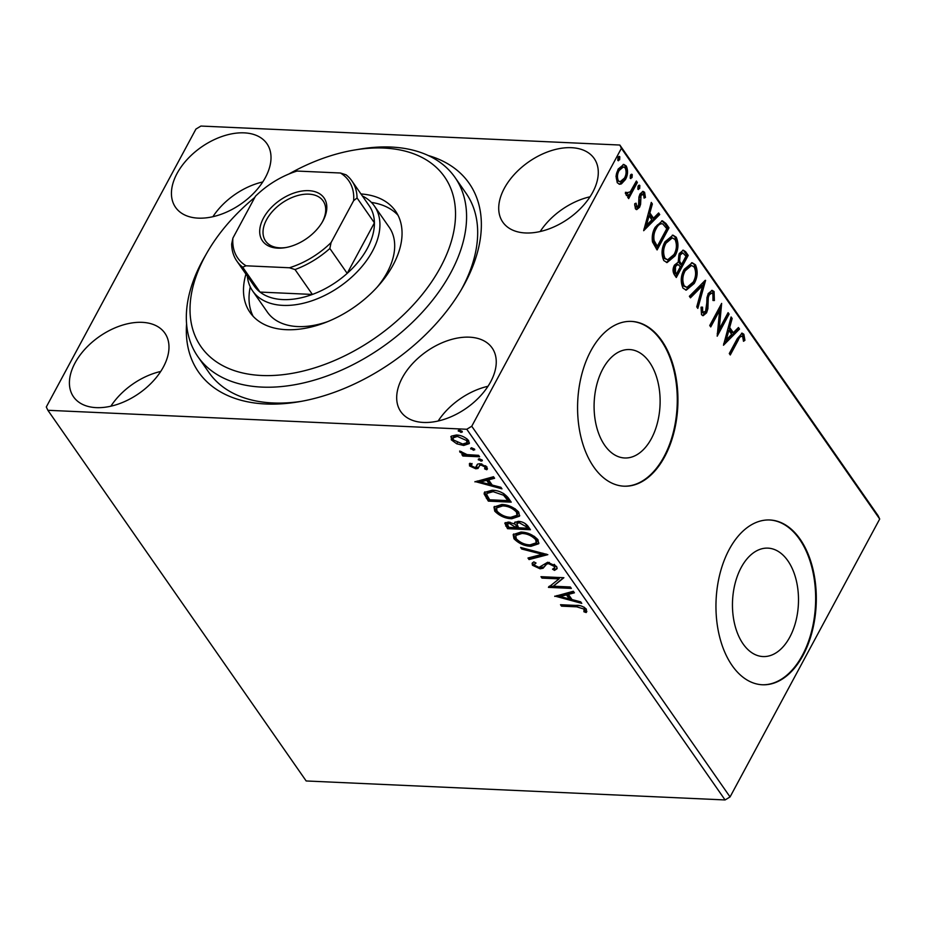 <?xml version="1.0" encoding="UTF-8"?>
<svg xmlns="http://www.w3.org/2000/svg" width="926" height="926" viewBox="0 0 926 926"><rect width="100%" height="100%" fill="white"/><g stroke="black" fill="none" stroke-linecap="round" stroke-linejoin="round"><path stroke-width="1.39" d="M428.206 155.499A164.955 102.693 145.1 0 1 464.759 283.587A164.955 102.693 145.1 0 1 462.56 287.558A164.955 102.693 145.1 0 1 298.566 401.826A164.955 102.693 145.1 0 1 186.577 323.868M461.136 289.977A156.702 97.566 -34.9 0 0 461.9 288.588A156.702 97.566 -34.9 0 0 466.114 193.36L455.036 177.479A156.702 97.566 145.1 0 1 400.264 333.302A156.702 97.566 145.1 0 1 219.254 375.829A156.702 97.566 145.1 0 1 197.898 356.66A156.702 97.566 145.1 0 1 204.195 257.659L206.938 252.867A148.461 92.426 -34.9 0 0 221.21 364.809A148.461 92.426 -34.9 0 0 408.297 310.117A148.461 92.426 -34.9 0 0 424.351 158.728A148.461 92.426 -34.9 0 0 354.531 150.012A148.461 92.426 -34.9 0 0 288.877 174.019M789.762 637.192A54.275 32.966 92.6 0 0 796.198 580.093A54.275 32.966 92.6 0 0 767.932 548.134A54.275 32.966 92.6 0 0 741.194 567.499A54.275 32.966 92.6 0 0 734.758 624.599A54.275 32.966 92.6 0 0 763.024 656.557A54.275 32.966 92.6 0 0 789.762 637.192M651.383 438.611A54.275 32.966 92.6 0 0 657.819 381.512A54.275 32.966 92.6 0 0 629.553 349.553A54.275 32.966 92.6 0 0 602.826 368.918A54.275 32.966 92.6 0 0 596.39 426.018A54.275 32.966 92.6 0 0 624.645 457.976A54.275 32.966 92.6 0 0 651.383 438.611M664.66 456.75A82.483 50.097 92.6 0 0 674.441 369.972A82.483 50.097 92.6 0 0 631.486 321.403A82.483 50.097 92.6 0 0 590.857 350.838A82.483 50.097 92.6 0 0 581.077 437.616A82.483 50.097 92.6 0 0 624.02 486.185A82.483 50.097 92.6 0 0 664.66 456.75M623.696 486.173A82.483 50.097 92.6 0 0 664 456.726A82.483 50.097 92.6 0 0 673.839 370.192A82.483 50.097 92.6 0 0 631.162 321.391M803.039 655.33A82.483 50.097 92.6 0 0 812.808 568.552A82.483 50.097 92.6 0 0 769.865 519.984A82.483 50.097 92.6 0 0 729.237 549.419A82.483 50.097 92.6 0 0 719.456 636.197A82.483 50.097 92.6 0 0 762.399 684.765A82.483 50.097 92.6 0 0 803.039 655.33M762.075 684.754A82.483 50.097 92.6 0 0 802.379 655.307A82.483 50.097 92.6 0 0 812.218 568.772A82.483 50.097 92.6 0 0 769.541 519.972M490.653 381.813A55.676 34.656 -34.9 0 0 492.146 347.991A55.676 34.656 -34.9 0 0 448.207 340.455A55.676 34.656 -34.9 0 0 402.289 377.808A55.676 34.656 -34.9 0 0 400.796 411.642A55.676 34.656 -34.9 0 0 444.735 419.165A55.676 34.656 -34.9 0 0 490.653 381.813M488.002 386.281A55.676 34.656 -34.9 0 0 438.148 421.017M265.403 177.503A55.676 34.656 -34.9 0 0 266.908 143.669A55.676 34.656 -34.9 0 0 222.969 136.145A55.676 34.656 -34.9 0 0 177.04 173.498A55.676 34.656 -34.9 0 0 175.546 207.331A55.676 34.656 -34.9 0 0 219.485 214.855A55.676 34.656 -34.9 0 0 265.403 177.503M262.752 181.959A55.676 34.656 -34.9 0 0 212.911 216.696M163.381 366.985A55.676 34.656 -34.9 0 0 164.874 333.163A55.676 34.656 -34.9 0 0 120.936 325.628A55.676 34.656 -34.9 0 0 75.018 362.992A55.676 34.656 -34.9 0 0 73.524 396.814A55.676 34.656 -34.9 0 0 117.463 404.349A55.676 34.656 -34.9 0 0 163.381 366.985M160.73 371.453A55.676 34.656 -34.9 0 0 110.877 406.19M592.686 192.33A55.676 34.656 -34.9 0 0 594.179 158.496A55.676 34.656 -34.9 0 0 550.241 150.973A55.676 34.656 -34.9 0 0 504.323 188.325A55.676 34.656 -34.9 0 0 502.818 222.159A55.676 34.656 -34.9 0 0 546.757 229.683A55.676 34.656 -34.9 0 0 592.686 192.33M590.036 196.787A55.676 34.656 -34.9 0 0 540.182 231.523M47.874 410.287L46.3 406.977L195.942 129.061L200.919 126.052L619.83 145.035L878.126 515.713L879.7 519.023L730.058 796.939L725.081 799.948L306.17 780.965L47.874 410.287L466.785 429.259L471.751 426.249L730.058 796.939M456.761 443.809L451.309 439.838L451.39 436.123L456.379 435C461.102 435.185 465.188 437.049 468.637 440.614L469.227 443.612L463.671 445.464L456.761 443.809L457.328 442.755M450.765 436.852L451.39 436.123M479.61 456.773L462.861 456.009L461.877 454.585L464.343 454.689L459.852 452.085L459.666 451.031L467.086 454.608L478.615 455.337L479.61 456.773M475.941 467.086L477.77 464.042L480.027 463.695L486.96 466.912L486.74 469.748L484.622 468.857L485.016 466.982L481.115 465.118L479.749 465.384L478.001 468.452L475.744 468.787L469.459 465.871L469.922 463.231L471.936 464.134L471.45 465.882L474.668 467.364L475.941 467.086L476.971 464.887M469.285 464.007L469.922 463.231M471.936 464.134L471.45 465.882L470.142 464.609L469.459 465.871M487.331 469.135L486.74 469.748L487.423 468.487L485.49 467.676M484.622 468.857L485.861 466.993M481.798 463.857L480.432 464.123L478.001 468.452L478.684 467.19L476.415 467.526L475.744 468.787M508.235 497.841L511.233 502.158L488.326 501.116L484.124 493.94L484.379 492.447L492.123 490.236C498.582 490.329 503.952 492.863 508.235 497.841M530.436 529.718L507.529 528.677L504.809 523.155L508.409 522.044L514.486 524L514.648 522.519L518.305 521.338C522.102 521.535 525.285 523.086 527.855 526.014L530.436 529.718M547.822 554.662L529.059 559.57L527.97 558.019L542.219 554.292L521.697 549.002L520.609 547.451L547.822 554.662M570.347 586.98L571.342 588.404L548.435 587.373L559.061 578.877L541.976 578.102L540.981 576.678L563.888 577.72L553.297 586.216L570.347 586.98M576.748 606.831L561.515 606.148L560.519 604.713L575.984 605.419C579.745 605.037 583.206 606.287 586.378 609.169L586.17 612.549L583.901 611.75L584.04 609.077L576.748 606.831L577.43 605.569L562.186 604.875L561.515 606.148M586.667 611.82L586.17 612.549L586.852 611.287L584.584 610.489L583.901 611.75M725.081 799.948L466.785 429.259M554.72 596.402L573.321 591.263L574.409 592.814L568.39 594.388L572.013 599.585L580.695 601.831L581.771 603.382L554.894 596.078M556.607 566.446L557.001 568.761L554.5 570.381L552.533 569.177L554.512 567.846L554.327 566.446L548.643 563.679L546.722 564.038L543.087 568.24L540.113 568.819L532.45 565.265L532.126 563.24L533.839 561.862L536.027 563.031L534.603 564.142L534.811 565.381L539.013 567.383L547.683 562.256L556.607 566.446M531.015 546.305C524.544 546.12 518.861 543.585 513.965 538.724L513.178 534.591L520.968 532.045C527.438 532.253 533.11 534.8 537.971 539.696L538.7 543.747L531.015 546.305L531.686 545.044L529.603 544.858M511.8 518.745C505.341 518.56 499.658 516.025 494.75 511.152L493.975 507.031L501.753 504.485C508.235 504.693 513.907 507.24 518.757 512.136L519.498 516.187L511.8 518.745L512.483 517.484L510.4 517.298M474.911 481.867L493.512 476.728L494.6 478.279L488.581 479.853L492.215 485.062L500.885 487.296L501.961 488.847L475.084 481.543M478.985 458.845L478.406 459.933L479.483 458.833L482.214 460.106L481.138 461.206L478.279 459.238M482.214 460.106L482.342 460.789M471.369 447.918L470.79 449.006L471.866 447.906L474.598 449.179L473.522 450.279L470.663 448.311M474.598 449.179L474.725 449.851M458.949 430.104L458.37 431.18L459.446 430.081L462.19 431.354L461.102 432.454L458.243 430.497M462.19 431.354L462.305 432.037M621.381 183.904L619.668 184.274L617.26 182.735L616.01 176.229L618.14 169.099L623.811 164.423L626.254 166.009C628.198 170.488 627.921 175.002 625.432 179.551L621.381 183.904L619.054 184.17M637.366 182.457L628.673 198.604L627.678 197.18L628.962 194.807L626.948 195.652L625.339 193.349L626.74 192.307L627.747 193.65L625.721 193.175L630.317 191.775L636.37 181.033L637.366 182.457L636.058 182.399L627.909 197.527M643.628 194.448L641.012 195.305L640.595 204.299L639.577 207.25L636.718 209.623L635.398 208.767L634.727 203.72L636.046 203.176L637.042 207.088L635.734 207.03L635.097 206.637L638.535 205.896L638.952 196.937L639.97 193.962L643.119 191.381L644.589 192.307L645.445 197.423L644.079 198.106L643.628 194.448L641.475 193.858M665.991 223.536L668.989 227.842L657.09 249.951L652.494 241.929C651.73 236.431 652.656 231.523 655.249 227.206L662.403 220.782L665.991 223.536L664.683 223.467L667.681 227.784L668.989 227.842M688.203 255.402L676.293 277.511L674.475 274.883C672.6 271.897 672.589 268.644 674.441 265.137L678.191 262.174L679.198 253.597L683.342 250.182L685.622 251.698L688.203 255.402L686.895 255.344L675.54 276.423M705.589 280.358L697.822 308.404L696.746 306.853L702.626 285.567L690.46 297.836L689.384 296.285L705.207 280.335M728.102 312.664L729.098 314.099L717.199 336.196L719.618 310.441L710.74 326.936L709.744 325.512L721.643 303.404L719.247 329.112L728.102 312.664M742.64 336.543C740.835 335.883 739.353 337.122 738.196 340.27L730.278 354.971L729.283 353.547L737.316 338.615L742.177 333.152L743.856 334.263L744.921 340.317L743.497 341.289L742.64 336.543L740.464 335.953M879.7 519.023L621.392 148.334L471.751 426.249M723.484 345.236L731.089 316.947L732.165 318.498L729.676 327.491L733.311 332.689L738.45 327.515L739.527 329.066L723.484 345.236M714.085 291.54L714.386 300.533L712.974 300.499L712.939 293.912L711.562 293.079L709.108 295.07L708.274 297.709L707.892 308.74L706.584 312.838L703.147 315.697L701.503 314.69L701.028 307.363L702.533 307.119L702.741 312.432L703.667 313.046L701.422 312.375L705.543 311.506L708.135 293.611L712.233 290.37L714.085 291.54L712.777 291.482L713.078 300.475L714.386 300.533M694.222 283.472L686.282 290.127L683.006 288.148C680.321 281.874 680.737 275.601 684.233 269.316L692.197 262.729L695.449 264.79C698.065 271.017 697.66 277.244 694.222 283.472L692.914 283.402L685.645 290.046M675.019 255.9L667.079 262.567L663.803 260.576C661.118 254.314 661.523 248.041 665.03 241.755L672.982 235.169L676.235 237.23C678.862 243.445 678.457 249.673 675.019 255.9L673.711 255.842L666.442 262.486M643.674 230.701L651.279 202.412L652.355 203.963L649.867 212.957L653.501 218.166L658.641 212.98L659.717 214.531L643.674 230.701M639.681 188.522L637.852 189.182L638.014 186.149L639.843 185.501L639.681 188.522L638.361 188.464L638.431 189.541M639.276 185.142L639.843 185.501L638.558 185.443L638.361 188.464M632.053 177.595L630.236 178.255L630.398 175.222L632.226 174.563L632.053 177.595L630.745 177.537L630.814 178.614M631.659 174.215L630.942 174.505M619.644 159.77L617.816 160.429L617.989 157.397L619.807 156.749L619.644 159.77L618.337 159.712L618.394 160.788M619.239 156.39L619.807 156.749L618.522 156.691L618.337 159.712M621.392 148.334L619.83 145.035M197.898 356.66L208.963 372.541A156.702 97.566 -34.9 0 0 301.332 401.34M741.332 336.485C739.527 335.825 738.045 337.064 736.888 340.212L729.526 353.882M741.495 333.244L743.856 334.263M742.548 334.205L743.613 340.259L744.921 340.317M730.73 318.243L732.165 318.498M730.857 318.44L728.368 327.434L729.676 327.491M728.368 327.434L732.003 332.631L733.311 332.689M737.709 328.267L739.527 329.066M738.219 329.008L723.692 343.639M728.878 330.362L727.57 330.304L724.965 339.726L726.273 339.784L731.667 334.355L728.878 330.362L726.273 339.784M727.558 313.694L729.098 314.099M727.79 314.03L717.222 333.673M709.987 325.848L718.31 310.384L719.618 310.441M720.335 305.835L717.939 329.054L719.247 329.112M711.562 293.079L710.254 293.021L707.8 295.012L709.108 295.07M707.8 295.012L706.955 297.64L708.274 297.709M706.955 297.64L706.584 308.682L707.892 308.74M706.584 308.682L705.276 312.78L706.584 312.838M705.276 312.78L702.521 315.558M701.225 307.062L701.422 312.375M711.55 290.44L712.777 291.482M703.899 281.643L696.873 307.038M689.893 297.026L701.318 285.509L702.626 285.567M691.514 262.764L695.449 264.79M694.141 264.732C696.757 270.959 696.352 277.175 692.914 283.402M691.525 265.438L690.217 265.38L683.909 270.681C681.142 275.67 680.795 280.694 682.879 285.752L686.884 287.384L693.227 282.048C695.982 277.094 696.329 272.105 694.257 267.105L691.525 265.438L685.228 270.751C682.45 275.74 682.103 280.752 684.187 285.81L686.884 287.384M683.909 270.681L685.228 270.751M682.879 285.752L684.187 285.81M682.693 250.251L685.622 251.698M684.314 251.641L686.895 255.344M682.809 252.902L681.501 252.844L678.874 254.963L678.307 261.155L680.251 264.408L681.559 264.466L685.992 256.247L682.809 252.902L680.182 255.02L679.615 261.213L681.559 264.466M677.948 264.431L676.64 264.373L674.151 266.468L674.186 272.279L675.216 273.76L676.524 273.818L680.344 266.734L677.948 264.431L675.459 266.526L675.494 272.337L676.524 273.818M674.186 272.279L675.494 272.337M674.151 266.468L675.459 266.526M678.307 261.155L679.615 261.213M678.874 254.963L680.182 255.02M672.311 235.204L676.235 237.23M674.927 237.172C677.554 243.388 677.137 249.615 673.711 255.842M672.322 237.878L671.014 237.82L664.706 243.121C661.94 248.11 661.592 253.134 663.664 258.192L667.669 259.824L674.024 254.488C676.779 249.522 677.114 244.545 675.054 239.545L672.322 237.878L666.014 243.179C663.247 248.168 662.9 253.192 664.984 258.25L667.669 259.824M664.706 243.121L666.014 243.179M663.664 258.192L664.984 258.25M667.681 227.784L656.337 248.862M661.708 220.828L664.683 223.467M661.442 223.837C658.837 223.363 656.661 224.949 654.925 228.583C652.795 232.113 652.101 236.095 652.83 240.54L656.013 246.189L657.321 246.258L666.778 228.676L662.75 223.895L660.481 223.583M652.83 240.54L654.138 240.598L657.321 246.258M654.925 228.583L656.233 228.641C654.103 232.171 653.409 236.153 654.138 240.598M662.75 223.895C660.145 223.421 657.969 225.006 656.233 228.641M650.92 203.72L652.355 203.963M651.047 203.905L648.559 212.899L649.867 212.957M648.559 212.899L652.193 218.096L653.501 218.166M657.9 213.732L659.717 214.531M658.409 214.473L643.883 229.116M649.08 215.827L647.76 215.77L645.156 225.192L646.475 225.249L651.858 219.821L649.08 215.827L646.475 225.249M634.669 204.796L635.097 206.637M642.447 191.485L644.589 192.307M643.281 192.249L644.137 197.365L645.445 197.423M642.32 194.391L639.704 195.247L641.012 195.305M639.704 195.247L639.114 197.122L640.422 197.192M639.114 197.122L639.276 200.305L640.584 200.375M639.276 200.305L639.287 204.241L640.595 204.299M639.287 204.241L638.269 207.192L639.577 207.25M638.269 207.192L636.104 209.45M626.323 195.49L628.962 194.807M625.432 192.249L625.721 193.175M630.919 174.505L630.745 177.537M623.129 164.481L626.254 166.009M624.946 165.951C626.89 170.43 626.613 174.945 624.112 179.494L625.432 179.551M624.112 179.494L620.061 183.846M623.406 166.9L622.098 166.842L617.827 170.453C615.94 173.822 615.674 177.236 617.017 180.686L620.015 181.797L624.437 178.116C626.323 174.759 626.578 171.391 625.189 168L623.406 166.9L619.147 170.511C617.248 173.88 616.982 177.294 618.325 180.755L620.015 181.797M617.827 170.453L619.147 170.511M617.017 180.686L618.325 180.755M584.584 610.489L585.035 608.741L584.352 610.002M585.035 608.741L584.711 607.815L584.04 609.077M584.711 607.815L583.959 607.074M579.653 605.708L577.43 605.569M573.773 591.888L569.073 593.126L568.39 594.388M571.874 599.388L569.328 598.728M560.242 596.39L556.954 595.534M569.247 598.879L569.93 597.606L567.152 593.624L560.843 595.268L560.172 596.541L569.247 598.879L566.469 594.886L560.172 596.541M567.152 593.624L566.469 594.886M570.404 587.072L549.477 586.123M548.852 586.598L548.435 587.373M541.976 578.102L542.648 576.84L559.732 577.616L559.061 578.877M563.564 577.697L553.297 586.216M557.186 568.078L554.5 570.381M555.183 569.12L554.014 568.402M554.512 567.846L555.195 566.573L555.01 565.184L554.327 566.446M555.01 565.184L554.199 564.316M546.722 564.038L547.393 562.776L549.315 562.418L548.643 563.679M547.393 562.776L543.087 568.24M543.77 566.978L540.784 567.545L540.113 568.819M540.784 567.545L539.337 567.383M535.182 565.821L533.133 563.992L532.45 565.265M533.133 563.992L532.635 562.649M535.413 562.707L534.603 564.142M546.109 554.026L529.741 558.309L529.059 559.57M529.741 558.309L529.29 557.672M542.821 553.181L542.219 554.292M522.299 547.879L521.697 549.002M518.317 540.819L514.636 537.462L513.965 538.724M514.636 537.462L513.617 533.978M538.955 543.087L531.686 545.044M523.202 532.253L521.951 533.469L515.747 535.494L516.268 538.77C520.238 542.694 524.81 544.731 530.008 544.882L536.212 542.833L536.883 541.571L536.328 538.376L534.302 536.316M522.634 532.207L516.43 534.233L515.747 535.494M536.328 538.376L535.656 539.638C531.744 535.679 527.172 533.619 521.951 533.469M536.212 542.833L535.656 539.638M529.51 528.376L508.212 527.415L507.529 528.677M508.212 527.415L505.341 522.6M515.134 521.986L514.486 524M519.845 521.5L517.495 522.357L516.812 523.618L518.583 527.797L527.102 528.179L525.956 526.558L519.301 522.773L516.812 523.618M527.102 528.179L527.774 526.917L525.03 523.433M509.856 522.206L508.004 522.82L507.321 524.081L508.883 527.357L516.233 527.693L509.439 523.468L507.321 524.081M516.233 527.693L516.916 526.431L514.625 523.746M510.099 522.252L509.439 523.468M516.407 525.702L515.724 526.963M519.972 521.523L519.301 522.773M526.639 525.297L525.956 526.558M499.114 513.259L495.433 509.89L494.75 511.152M495.433 509.89L494.403 506.418M519.752 515.527L512.483 517.484M503.999 504.682L502.749 505.909L496.544 507.934L497.054 511.198C501.024 515.134 505.608 517.171 510.805 517.321L516.997 515.273L517.68 514.011L517.125 510.816L515.099 508.744M503.431 504.647L497.216 506.672L496.544 507.934M517.125 510.816L516.442 512.078C512.529 508.119 507.969 506.059 502.749 505.909M516.997 515.273L516.442 512.078M510.307 500.816L489.009 499.855L488.326 501.116M489.009 499.855L484.796 492.667L484.124 493.94M484.796 492.667L484.819 491.856M494.426 490.444L487.666 492.134L486.983 493.396L486.81 494.785L489.68 499.797L507.888 500.619L503.582 495.248L493.107 491.671L486.983 493.396M507.888 500.619L508.571 499.357L503.385 493.326M493.79 490.398L493.107 491.671M504.265 493.986L503.582 495.248M493.963 477.365L489.264 478.592L488.581 479.853M492.065 484.854L489.518 484.194M480.444 481.856L477.145 480.999M489.437 484.344L490.12 483.083L487.342 479.089L481.034 480.744L480.363 482.006L489.437 484.344L486.659 480.351L480.363 482.006M487.342 479.089L486.659 480.351M470.142 464.609L469.76 463.382M476.624 465.824L477.399 464.296M485.305 467.595L485.699 465.72L485.016 466.982M481.763 463.914L481.115 465.118M480.432 464.123L479.761 465.558M476.415 467.526L475.015 467.352M482.087 459.944L481.138 461.206M481.821 459.944L479.078 458.671M478.673 455.43L463.544 454.747L462.861 456.009M464.713 454.006L464.343 454.689M461.935 452.062L461.229 451.552M460.303 451.251L459.852 452.085M474.471 449.017L473.522 450.279M474.205 449.017L471.461 447.744M453.752 440.417L451.992 438.565L451.309 439.838M451.992 438.565L451.217 436.273M469.436 442.941L464.343 444.191L463.671 445.464M464.343 444.191L462.572 444.029M453.022 437.882L453.705 436.609L458.069 435.162L457.386 436.435L453.022 437.882L453.37 439.931L462.687 444.04L466.959 442.697L467.63 441.436L466.843 438.739M467.271 439.271L466.588 440.533L457.386 436.435M466.959 442.697L466.588 440.533M462.051 431.192L461.102 432.454M461.785 431.192L459.041 429.919M354.531 150.012L359.994 149.109A156.702 97.566 145.1 0 1 433.681 158.3A156.702 97.566 145.1 0 1 455.036 177.479M362.39 195.988A74.23 46.219 145.1 0 1 374.451 206.093A74.23 46.219 145.1 0 1 372.46 251.201A74.23 46.219 145.1 0 1 311.229 301.008A74.23 46.219 145.1 0 1 252.648 290.972L267.406 312.155A74.23 46.219 -34.9 0 0 277.534 321.229A74.23 46.219 -34.9 0 0 327.7 321.611M398.006 215.249A88.664 55.201 -34.9 0 0 388.966 208.176A88.664 55.201 -34.9 0 0 371.419 202.424M250.263 286.852A88.664 55.201 -34.9 0 0 253.087 316.241M360.978 193.962A88.664 55.201 145.1 0 1 383.433 200.236A88.664 55.201 145.1 0 1 395.518 211.082A88.664 55.201 145.1 0 1 364.531 299.248A88.664 55.201 145.1 0 1 262.116 323.313A88.664 55.201 145.1 0 1 250.032 312.456A88.664 55.201 145.1 0 1 245.934 274.119M254.824 197.388A148.461 92.426 -34.9 0 0 206.938 252.867M377.206 287.106A74.23 46.219 -34.9 0 0 389.221 227.275L374.451 206.093M263.482 218.061A37.526 23.358 145.1 0 1 308.728 190.663A37.526 23.358 145.1 0 1 323.035 220.758A37.526 23.358 145.1 0 1 322.537 221.661A37.526 23.358 145.1 0 1 285.231 247.659A37.526 23.358 145.1 0 1 263.482 218.061M322.109 222.39A35.049 21.819 -34.9 0 0 322.179 222.252A35.049 21.819 -34.9 0 0 323.128 200.954A35.049 21.819 -34.9 0 0 295.463 196.219A35.049 21.819 -34.9 0 0 266.549 219.74A35.049 21.819 -34.9 0 0 265.6 241.038A35.049 21.819 -34.9 0 0 286.065 247.508M252.648 290.972A74.23 46.219 145.1 0 1 247.346 276.145M246.05 265.797L242.681 267.186A70.11 43.649 145.1 0 1 236.848 261.074L254.187 285.96A70.11 43.649 -34.9 0 0 260.021 292.072A70.11 43.649 -34.9 0 0 312.386 294.445A70.11 43.649 -34.9 0 0 347.192 273.378A70.11 43.649 -34.9 0 0 367.344 248.399A70.11 43.649 -34.9 0 0 374.405 222.842A70.11 43.649 -34.9 0 0 369.231 205.804L351.88 180.917A70.11 43.649 145.1 0 1 357.054 197.956L353.628 200.687A67.633 42.11 -34.9 0 0 340.467 173.012L297.061 171.055A67.633 42.11 -34.9 0 0 255.437 196.243L232.889 238.121A67.633 42.11 -34.9 0 0 246.05 265.797L289.444 267.764A67.633 42.11 -34.9 0 0 331.08 242.566L353.628 200.687M331.08 242.566L329.853 248.481L347.192 273.378L374.405 222.842L357.054 197.956M242.681 267.186L260.021 292.072L312.386 294.445L295.035 269.559L289.444 267.764M236.848 261.074A70.11 43.649 145.1 0 1 231.674 244.036L232.889 238.121M340.467 173.012L346.058 174.806A70.11 43.649 145.1 0 1 351.88 180.917M329.853 248.481A70.11 43.649 145.1 0 1 295.035 269.559M736.888 340.212L738.196 340.27M706.712 303.531L708.02 303.589M679.753 263.678L681.061 263.748M655.353 245.263L656.661 245.321M545.391 564.976L544.708 566.237M506.383 524.799L505.7 526.061M487.053 497.042L486.37 498.304M507.506 497.829L506.823 499.091M477.353 464.47L476.682 465.743M471.357 464.771L472.04 463.509M476.369 466.611L477.052 465.35M479.425 465.778L480.096 464.516"/></g></svg>

